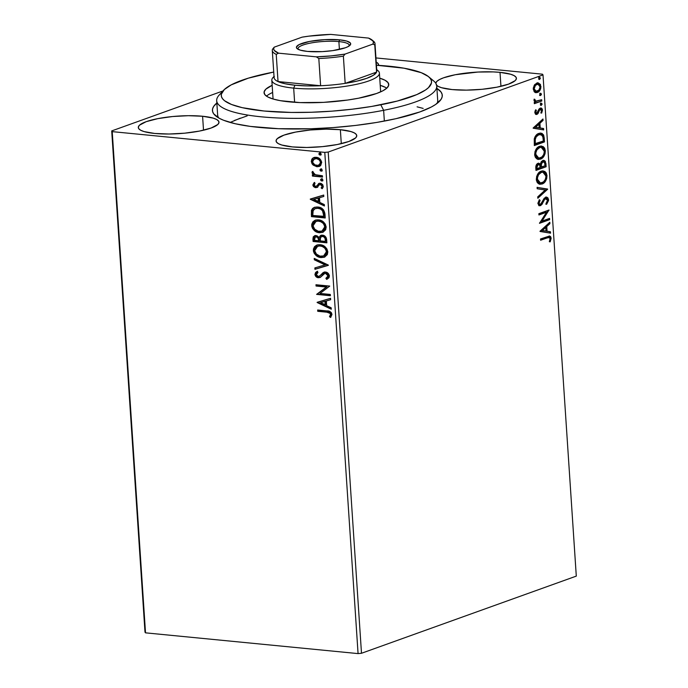 <?xml version="1.0" encoding="UTF-8"?>
<svg xmlns="http://www.w3.org/2000/svg" width="688" height="688" viewBox="0 0 688 688"><rect width="100%" height="100%" fill="white"/><g stroke="black" fill="none" stroke-linecap="round" stroke-linejoin="round"><path stroke-width="1.03" d="M259.135 127.409A115.18 25.026 176.2 0 1 215.688 115.911A115.18 25.026 176.2 0 1 216.84 103.011L213.615 106.494L212.54 109.014L212.575 111.473L213.71 113.847L219.248 118.267L223.591 120.262L235.227 123.737L250.398 126.411L278.494 128.699L310.795 128.776L333.302 127.581L355.584 125.44L376.775 122.43L396.073 118.663L419.861 111.946L431.385 106.993L435.676 104.438L441.094 99.33L442.169 96.81L442.135 94.351L440.999 91.968L436.906 88.391A115.18 25.026 176.2 0 1 439.761 101.024A115.18 25.026 176.2 0 1 259.135 127.409M436.166 84.805L438.11 86.353L441.515 87.694L452.119 89.569L466.369 90.128L482.099 89.294L496.899 87.187L508.544 84.134L515.235 80.599L516.37 78.819L515.966 77.125L514.022 75.577L510.616 74.235L500.013 72.36L500.941 86.327L500.013 72.36L493.219 71.913L477.936 72.051L455.232 74.743L443.588 77.796L439.546 79.533L436.897 81.33L435.745 83.196A40.437 8.789 176.2 0 1 458.526 74.149A40.437 8.789 176.2 0 1 500.013 72.36A40.437 8.789 176.2 0 1 516.413 78.286A40.437 8.789 176.2 0 1 494.517 87.625A40.437 8.789 176.2 0 1 452.119 89.569A40.437 8.789 176.2 0 1 436.656 85.346M202.59 116.255L203.519 130.213L202.59 116.255L188.34 115.696L172.619 116.53L157.81 118.637L146.166 121.681L139.475 125.216L138.34 126.996L138.744 128.699L140.687 130.247L144.093 131.589L154.697 133.455A40.437 8.789 176.2 0 1 138.297 127.538A40.437 8.789 176.2 0 1 160.192 118.19A40.437 8.789 176.2 0 1 202.59 116.255A40.437 8.789 176.2 0 1 218.99 122.172A40.437 8.789 176.2 0 1 197.095 131.52A40.437 8.789 176.2 0 1 154.697 133.455L168.947 134.014L184.676 133.18L199.477 131.073L211.121 128.028L217.812 124.494L218.947 122.713L218.543 121.019L216.6 119.463L213.194 118.121L202.59 116.255M340.362 129.705L341.291 143.672L340.362 129.705L326.112 129.146L310.383 129.98L295.573 132.087L283.938 135.14L277.247 138.666L276.103 140.447L276.516 142.149L278.459 143.697L281.856 145.039L292.46 146.914A40.437 8.789 176.2 0 1 276.069 140.988A40.437 8.789 176.2 0 1 297.964 131.649A40.437 8.789 176.2 0 1 340.362 129.705A40.437 8.789 176.2 0 1 356.754 135.631A40.437 8.789 176.2 0 1 334.858 144.97A40.437 8.789 176.2 0 1 292.46 146.914L306.71 147.473L322.44 146.63L337.249 144.532L348.885 141.479L355.576 137.944L356.719 136.164L356.307 134.47L354.363 132.922L350.966 131.571L340.362 129.705M218.741 117.983A110.278 23.96 176.2 0 1 217.64 114.991M222.972 90.954L111.705 130.918L144.996 632.126L111.705 130.918L222.972 90.954M543.004 74.906L576.295 576.114L361.492 653.273L328.202 152.057L543.004 74.906L328.202 152.057L324.779 152.383L358.07 653.6L145.512 632.84L112.221 131.632L324.779 152.383L112.221 131.632L111.705 130.918L112.221 131.632L145.512 632.84L144.996 632.126L145.512 632.84L358.07 653.6L324.779 152.383L328.202 152.057L361.492 653.273L358.07 653.6L361.492 653.273L576.295 576.114L543.004 74.906L542.488 74.192L375.94 57.93L542.488 74.192L543.004 74.906M534.705 92.175L536.021 92.682L538.076 92.175L540.716 88.589L540.441 84.452L538.119 82.861L534.808 84.469L533.26 88.09L534.163 91.693L536.029 92.682L537.423 92.484C539.53 91.753 540.699 89.724 540.931 86.396L538.145 82.861L536.795 83.059L534.241 85.252L533.243 89.156L534.705 92.175M536.623 101.334L534.12 100.009L534.206 99.382L534.12 100.009L534.903 100.087L534.997 99.459L534.163 99.132L533.974 100.199L535.35 101.996L534.258 102.392L534.344 103.673L541.766 101.007L541.68 99.726L536.107 101.308L534.163 99.132L534.146 100.921L535.35 101.996L534.258 102.392L534.344 103.673L541.766 101.007L534.318 103.32L541.766 101.007L541.68 99.726L535.436 101.248M534.8 112.626L535.574 114.26L537.208 114.242L539.616 109.985L540.725 109.375L541.602 110.57L540.94 112.617L541.671 113.099L542.505 110.097L541.301 108.119L539.057 108.988L536.967 113.021L535.754 112.488L536.382 110.295L535.694 109.77L535.058 111.078L534.8 112.626L536.915 114.371L538.033 113.554L539.616 109.985L540.708 109.375L539.512 109.349L541.602 110.57L540.94 112.617L541.671 113.099L542.505 110.097C542.144 108.36 541.37 107.715 540.175 108.154L539.057 108.988L536.795 113.099L534.963 112.411L535.711 112.221L536.382 110.295L535.694 109.77L534.8 112.626M544.225 138.039L543.597 134.986L541.955 133.377L539.745 133.171L536.915 134.487L535.006 136.809L534.258 138.933L534.327 145.564L544.483 141.917L544.225 138.039L543.443 137.961L543.701 141.84L544.483 141.917L544.225 138.039L540.949 133.111L538.85 133.412C536.752 133.971 535.221 135.811 534.258 138.933L534.327 145.564L544.483 141.917L534.301 145.22L543.701 141.84L543.443 137.961L544.225 138.039M546.134 166.763L545.309 161.336L544.328 160.51L542.763 160.519L541.25 161.714L540.347 164.088L538.695 163.168L536.683 164.32L535.84 166.41L535.978 170.418L546.134 166.763L535.952 170.065L546.134 166.763L545.911 163.426L543.787 160.373L542.763 160.519L540.347 164.088L538.076 163.297C536.477 163.89 535.728 165.481 535.814 168.053L535.978 170.418L546.134 166.763M547.631 189.252L537.096 187.334L537.19 188.736L545.171 190.026L537.732 196.863L537.827 198.256L547.631 189.252L546.84 189.174L537.775 197.508L546.84 189.174L547.631 189.252L537.096 187.334L537.19 188.736L545.171 190.026L537.732 196.863L537.827 198.256L547.631 189.252M549.566 218.388L542.006 221.097L549.007 210.029L538.85 213.684L538.936 214.966L546.513 212.248L539.487 223.316L549.652 219.67L549.566 218.388L542.006 221.097L549.007 210.029L538.85 213.684L538.936 214.966L546.513 212.248L539.487 223.316L549.652 219.67L549.566 218.388M547.373 237.816L549.695 237.661L550.099 239.106L549.359 241.471L550.185 241.849L551.148 238.272L550.667 236.681L549.66 236.01L540.527 238.96L540.613 240.241L546.582 237.738L540.587 239.888L549.119 237.394L550.108 238.659L549.359 241.471L550.185 241.849L551.148 238.272L549.583 236.001L540.527 238.96L540.613 240.241L547.373 237.816M540.028 231.46L550.546 233.163L550.452 231.77L547.08 231.22L546.771 226.524L549.91 223.643L549.815 222.241L540.011 231.245L550.546 233.163L550.452 231.77L547.08 231.22L546.771 226.524L549.91 223.643L549.815 222.241L540.028 231.46M545.679 198.505L543.924 199.21L546.263 198.428L544.896 198.428L547.553 200.225L546.04 203.45L546.625 204.31L548.594 199.761L547.889 197.834L546.573 197.086L544.26 198.196L540.699 204.198L539.452 204.267L538.996 203.51L540.106 200.44L539.409 199.666L537.896 203.218L538.85 205.488L540.871 205.454L544.707 199.288L546.384 198.454L547.553 200.225L546.04 203.45L546.625 204.31L548.585 200.466L548.594 199.761L547.803 199.683L545.833 204.233M542.806 170.856L546.203 175.569L546.994 175.646L543.202 170.873L541.224 171.157C538.283 172.129 536.649 174.941 536.313 179.585L540.132 184.272L543.03 183.584L545.489 181.193L546.668 178.665L546.994 175.646L546.281 172.998L544.81 171.432L542.144 170.916L539.418 172.172L537.81 173.969L536.631 176.532L536.399 180.325L537.233 182.501L538.523 183.756L542.127 183.997L539.736 184.221M541.155 146.011L544.552 150.724L545.343 150.801L541.551 146.028L539.573 146.312C536.631 147.284 534.997 150.087 534.671 154.74L538.48 159.427L541.379 158.739L543.838 156.348L545.016 153.82L545.343 150.801L544.629 148.152L543.159 146.587L540.493 146.071L537.767 147.327L536.158 149.124L534.98 151.687L534.748 155.471L535.402 157.363L536.872 158.911L540.476 159.152L538.085 159.375M533.174 128.217L543.683 129.92L543.597 128.527L540.226 127.977L539.908 123.281L543.056 120.4L542.961 118.998L533.157 128.002L543.683 129.92L543.597 128.527L540.226 127.977L539.908 123.281L543.056 120.4L542.961 118.998L533.174 128.217M541.318 105.333L542.092 104.206L541.327 103.157L540.45 104.077L540.742 105.273L541.318 105.333L540.759 105.281L541.318 105.333L542.092 103.957L541.181 103.191L540.407 104.567L541.017 105.376M540.665 95.486L541.439 94.351L540.82 93.293L539.753 94.462L540.665 95.486L540.106 95.426L540.665 95.486L541.439 94.11L540.527 93.336L539.745 94.712L540.665 95.486L539.581 95.451M539.598 79.421L540.372 78.286L539.607 77.237L538.73 78.157L539.022 79.352L539.598 79.421L539.039 79.361L539.598 79.421L540.372 78.045L539.461 77.271L538.678 78.647L539.297 79.464M319.404 166.358L317.426 166.513L313.195 165.12L317.297 166.745L320.728 165.447L321.692 162.239L319.714 158.773L318.019 157.741L315.285 157.277L313.109 157.93L311.836 159.152L311.294 161.491L312.068 163.839L313.195 165.12L313.771 164.914L311.879 161.284L311.294 161.491L313.195 165.12L316.85 166.72L319.12 166.47L321.717 162.514C320.909 159.281 319.077 157.543 316.222 157.294L312.722 158.197L311.294 161.491L313.307 157.991L312.722 158.197L314.227 157.44M322.509 177.065L322.423 175.775L314.872 174.632L313.608 173.668L313.418 172.318L312.189 171.802L312.24 173.316L313.84 174.941L312.352 174.795L312.438 176.076L322.509 177.065L322.423 175.775L315.568 174.907L312.309 171.596L312.025 172.542L313.84 174.941L312.352 174.795L312.438 176.076L322.509 177.065M317.761 187.205L315.654 187.669L317.185 187.411L319.395 184.719L320.918 184.307L322.586 185.683L320.918 184.307L320.341 184.513L322.061 186.242L322.646 186.035L321.124 187.901L322.526 188.383L321.124 187.901L322.104 188.727L323.291 186.216L320.204 183.223L318.673 183.49L317.142 185.846L317.951 184.771L316.996 185.958L315.525 186.379L314.081 185.012L315.035 183.464L314.124 182.63L312.885 185.253L313.53 186.594L315.19 187.6L317.185 187.411L319.223 184.866L320.341 184.513L321.872 185.562L322.001 186.783L321.124 187.901L322.104 188.727L323.24 187.007L322.758 184.711L321.219 183.472L319.413 183.24L316.411 186.164L315.285 186.345L314.132 185.296L315.035 183.464L314.124 182.63L312.851 184.969L314.7 182.423M324.968 214.088L323.575 209.909L319.653 207.38L316.876 206.985L314.132 207.466L312.567 208.473L311.44 210.399L311.449 216.625L325.226 217.976L324.968 214.088C324.168 209.582 321.786 207.234 317.83 207.036L314.39 207.372L311.509 210.167L311.449 216.625L325.226 217.976L324.968 214.088M326.877 242.821L326.232 237.781L323.197 235.279L320.402 235.588L319.137 237.446L316.927 235.76L314.803 235.692L313.246 236.844L312.937 239.114L313.1 241.471L326.877 242.821L326.654 239.484C326.146 236.835 324.753 235.391 322.483 235.158L320.943 235.33L319.137 237.446L316.102 235.597L314.562 235.769L312.937 239.114L313.1 241.471L326.877 242.821M328.365 265.31L314.218 258.396L314.313 259.797L325.037 264.88L314.855 267.924L314.949 269.318L328.357 265.095L314.218 258.396L314.313 259.797L325.037 264.88L314.855 267.924L314.949 269.318L328.365 265.31M330.3 294.438L320.049 293.441L329.75 286.088L315.973 284.746L316.059 286.027L326.327 287.034L316.609 294.378L330.386 295.728L330.3 294.438L320.049 293.441L329.75 286.088L315.973 284.746L316.059 286.027L326.327 287.034L316.609 294.378L330.386 295.728L330.3 294.438M326.903 312.197L330.257 313.453L330.55 314.76L329.5 316.695L330.601 317.452L331.986 314.45L331.375 312.679L330.025 311.561L317.65 310.013L317.736 311.303L326.903 312.197C328.563 311.974 329.784 312.679 330.567 314.33L329.5 316.695L330.601 317.452L331.986 314.45C331.1 311.836 329.423 310.658 326.955 310.924L317.65 310.013L317.736 311.303L318.312 311.096L318.252 310.073L318.312 311.096L326.903 312.197M317.151 302.522L331.281 309.222L331.195 307.82L326.662 305.67L326.353 300.983L330.653 299.693L330.558 298.3L317.134 302.307L331.281 309.222L331.195 307.82L326.662 305.67L326.353 300.983L330.653 299.693L330.558 298.3L317.151 302.522M324.203 273.626L326.533 273.196L328.202 274.46L328.597 275.69L326.112 273.127L325.527 273.334L328.021 275.897L328.597 275.69L327.875 277.273L326.473 278.081L328.021 275.897L325.897 278.287L326.473 278.081L327.221 279.165L326.473 278.081L325.897 278.287L326.662 279.405L329.38 275.544L327.987 273.188L325.794 272.095L323.068 272.637L319.937 275.845L318.209 276.447L316.411 274.968L316.471 273.833L317.968 272.525L316.661 271.674L315.586 272.525L314.932 274.443L315.706 276.335L317.228 277.462L320.169 277.41L323.635 274.013L325.175 273.325L326.826 273.815L327.935 275.389L327.832 276.817L325.897 278.287L326.662 279.405L328.959 277.806L329.423 275.94C328.855 273.575 327.531 272.276 325.458 272.052L323.85 272.259L319.137 276.344L318.209 276.447L316.351 274.598L317.968 272.525L317.056 271.442L314.932 274.443C315.431 276.49 316.566 277.591 318.346 277.737L320.402 277.281L324.891 273.36M324.53 257.123L321.072 257.579L324.633 257.08L327.316 254.603L327.823 251.834L326.92 248.927L323.842 245.9L318.905 244.679L316.549 245.195L314.562 246.631L313.418 249.039L313.444 251.275L314.278 253.416L316.222 255.618L319.206 257.192L321.649 257.364C317.727 257.08 315.156 254.723 313.926 250.312L313.35 250.518C314.571 254.93 317.151 257.286 321.072 257.579L324.254 257.235L327.823 251.834C326.637 247.388 324.082 245.023 320.152 244.722L316.936 245.048L313.35 250.518L317.22 244.954M322.878 232.277L319.421 232.733L322.982 232.234L325.673 229.758L326.172 226.988L325.278 224.073L322.19 221.054L317.263 219.833L314.898 220.349L312.92 221.785L311.767 224.185L311.793 226.421L312.627 228.571L314.571 230.772L317.555 232.346L319.997 232.518C316.076 232.234 313.504 229.878 312.275 225.466L311.698 225.673C312.92 230.084 315.5 232.441 319.421 232.733L322.603 232.389L326.172 226.988C324.985 222.542 322.431 220.177 318.501 219.868L315.285 220.203L311.698 225.673L315.568 220.1M310.297 199.279L324.426 205.979L324.332 204.577L319.808 202.435L319.49 197.74L323.799 196.458L323.704 195.057L310.279 199.064L324.426 205.979L324.332 204.577L319.808 202.435L319.49 197.74L323.799 196.458L323.704 195.057L310.297 199.279M322.56 180.832L321.803 181.039L322.801 180.531L322.741 179.602L321.27 178.914L320.599 179.62L321.029 180.703L322.388 180.832L321.167 179.645L320.582 179.852L321.803 181.039L322.87 180.781M321.907 170.977L321.15 171.183L322.147 170.676L322.087 169.755L320.617 169.067L319.946 169.764L320.376 170.848L321.735 170.977L320.513 169.79L319.929 170.005L321.15 171.183L322.216 170.925M320.84 154.912L320.083 155.118L321.081 154.611L321.021 153.691L319.55 153.003L318.862 153.82L319.309 154.783L320.668 154.912L319.447 153.725L318.862 153.94L320.083 155.118L321.15 154.86M378.606 65.369L378.194 63.674L376.216 62.101A40.437 8.789 176.2 0 1 378.641 64.835A40.437 8.789 176.2 0 1 378.606 65.369M437.706 100.379A110.278 23.96 176.2 0 1 437.009 103.492M417.091 106.829L423.172 108.412M247.207 115.868L234.402 120.469M330.954 317.082L329.5 316.695L331.152 314.124C330.369 312.472 329.139 311.767 327.479 311.991L330.842 313.246L331.126 314.554L330.077 316.489L330.954 317.082M330.653 299.658L326.353 300.983L330.653 299.658M331.255 308.723L317.736 302.316L331.255 308.723M325.794 304.775L325.553 301.181L320.47 302.737L325.553 301.181L320.47 302.737L324.977 301.396L325.209 304.99L325.794 304.775L325.553 301.181L324.977 301.396L325.209 304.99L320.47 302.737L325.794 304.775M330.369 295.462L316.609 294.378L326.912 286.819L316.059 286.027L316.635 285.821L316.566 284.798L316.635 285.821L326.912 286.819L317.194 294.172L330.369 295.462M319.8 277.574L320.402 277.281M320.075 277.453L318.931 277.531C317.142 277.376 316.007 276.275 315.517 274.228L317.632 271.235M319.413 276.215L324.143 272.164M324.788 271.941L319.137 276.344M323.136 272.801L322.663 273.231M317.245 271.468L315.654 273.162L315.904 275.561L317.804 277.255L320.513 277.316M317.804 277.255L318.363 277.436M328.365 265.276L314.949 269.318L315.525 269.111L315.439 267.744L315.525 269.111L328.365 265.276M325.613 264.674L314.313 259.797L314.898 259.591L314.837 258.688L314.898 259.591L325.613 264.674M315.156 246.407L313.926 250.312L315.345 253.924L319.172 256.77L324.074 257.243M317.452 255.876L318.131 256.28M317.125 244.988L316.076 245.59M314.21 248.007L313.995 248.824M323.833 255.91L319.98 256.125L316.394 254.078L314.786 250.905L315.646 247.68L318.277 246.098L319.739 245.969L322.233 246.476L324.633 248.024L325.966 249.942L326.422 252.333L325.407 254.784L323.833 255.91L326.998 251.524C326.052 247.929 323.988 246.02 320.814 245.797L320.23 246.003C323.412 246.227 325.467 248.144 326.413 251.739L323.549 256.022L320.978 256.289C317.822 256.056 315.749 254.164 314.76 250.595L317.615 246.287L320.814 245.797L323.79 246.743L326.267 249.185L326.998 252.126L325.983 254.577L323.506 255.988M318.123 246.106L320.316 245.762M320.814 245.797L317.916 246.184M315.379 235.485L313.685 236.964L313.676 241.264L326.86 242.554L313.1 241.471L313.676 241.264L313.522 238.899L312.937 239.114L314.863 235.674M321.391 235.167L319.714 237.24L321.244 235.236M320.986 235.382L320.556 235.717M314.777 235.717L314.244 236.087M322.001 236.397L322.749 236.225M323.145 236.233L322.569 236.44C324.263 236.724 325.166 237.885 325.278 239.931L325.372 241.393L320.255 240.895L320.238 238.22L321.58 236.543L324.186 236.552L325.467 237.833L325.957 241.187L325.863 239.716C325.751 237.678 324.848 236.517 323.145 236.233L321.872 236.466M315.336 237.085L316.394 236.663M319.378 239.897L319.421 240.551L319.378 239.897L318.793 240.103L319.378 239.897C319.258 237.971 318.398 236.896 316.79 236.672L316.205 236.887C317.813 237.111 318.682 238.177 318.793 240.103L318.836 240.757L314.425 240.327L315.276 236.973L318.045 237.102L319.318 239.295M316.79 236.672L315.586 236.896M318.836 240.757L314.425 240.327L314.76 237.3L316.205 236.887L317.727 237.489L318.836 240.757M325.278 239.931L325.863 239.716L325.278 239.931L325.372 241.393L320.255 240.895L320.539 237.394L321.786 236.483L323.609 236.758L324.891 238.039L325.278 239.931M313.504 221.562L312.275 225.466L313.694 229.078L317.521 231.925L322.423 232.398M315.474 220.143L314.425 220.745M312.558 223.161L312.343 223.978M322.182 231.065L318.329 231.28L314.743 229.233L313.135 226.06L314.003 222.835L316.626 221.252L318.088 221.123L320.582 221.631L322.982 223.179L324.315 225.096L324.77 227.487L323.756 229.938L322.182 231.065L325.347 226.679C324.401 223.084 322.337 221.175 319.163 220.951L318.587 221.158C321.76 221.381 323.816 223.299 324.762 226.894L321.907 231.177L319.327 231.443C316.179 231.211 314.098 229.319 313.109 225.75L315.964 221.441L319.163 220.951L322.139 221.897L324.616 224.34L325.347 227.272L324.332 229.723L321.855 231.142M316.471 221.252L318.664 220.917M319.163 220.951L316.265 221.338M314.717 207.26L313.143 208.266L312.025 210.184L312.025 216.419L325.209 217.709L311.449 216.625L312.025 216.419L311.862 213.891L311.277 214.097L311.862 213.891L312.094 209.96L311.509 210.167L314.674 207.277M315.491 208.481L318.492 208.111L321.76 209.238M322.328 209.677L323.781 211.913L324.306 216.342L312.773 215.482L312.859 210.975L315.13 208.602L318.492 208.111L315.439 208.498M317.908 208.318C320.049 208.369 321.769 209.496 323.059 211.698L323.635 211.491C322.345 209.29 320.634 208.163 318.492 208.111L317.908 208.318L320.393 208.989L322.491 210.7L323.635 215.172L324.211 214.957L323.635 211.491L323.059 211.698L323.73 216.548L324.306 216.342L324.211 214.957L323.635 215.172L323.73 216.548L312.773 215.482L313.186 210.193L314.915 208.688L317.908 208.318M323.79 196.424L319.49 197.74L323.79 196.424M324.392 205.48L310.873 199.073L324.392 205.48M318.94 201.532L318.699 197.946L313.608 199.503L318.699 197.946L313.608 199.503L318.114 198.153L318.355 201.747L318.94 201.532L318.699 197.946L318.114 198.153L318.355 201.747L313.608 199.503L318.94 201.532M316.411 186.164L315.525 186.379M319.395 184.719L320.341 184.513M312.851 184.969L315.654 187.669L316.239 187.463L313.436 184.762L312.851 184.969M314.459 182.63L313.522 184.014L313.745 185.855L315.31 187.239L317.409 187.36M313.745 185.855L314.106 186.379M316.996 185.958L316.342 186.181M321.803 181.039L322.878 180.075L321.184 178.94L321.769 178.734M321.666 178.897L321.167 179.645L322.242 178.691M321.502 178.88L321.305 180.118L322.586 180.832M322.491 176.799L312.438 176.076L313.023 175.87L312.954 174.855L313.023 175.87L322.491 176.799M312.679 171.819L313.023 173.462L314.416 174.735L313.84 174.941L314.416 174.735L312.61 172.335L312.025 172.542L312.885 171.389M321.15 171.183L322.225 170.228L320.531 169.093L321.107 168.878M321.012 169.042L319.929 170.005L321.588 168.835M320.849 169.024L320.651 170.271L321.932 170.977M314.089 157.5L312.679 158.584L311.922 160.261L312.644 163.632L314.631 165.559L317.426 166.513L316.85 166.72L320.006 166.135M314.364 158.937L316.222 158.352L318.234 158.696L320.083 159.96L321.012 161.775M318.862 165.12L321.064 162.187L318.578 165.232L316.772 165.438C314.631 165.283 313.221 164.011 312.533 161.62L314.502 158.773L316.317 158.584C318.441 158.73 319.825 160.003 320.479 162.394L321.064 162.187L320.771 163.684L318.664 165.163M321.064 162.187C320.41 159.797 319.017 158.524 316.893 158.378L314.803 158.679M320.083 155.118L321.158 154.164L319.464 153.028L320.04 152.813M319.946 152.977L318.862 153.94L320.522 152.77M319.782 152.96L319.585 154.207L320.866 154.912M316.317 158.584L318.931 159.633L320.324 161.585L320.187 163.89L318.088 165.378L314.889 164.871L312.687 162.437L313.264 159.573L316.317 158.584M549.153 236.01L550.366 238.194L551.148 238.272L550.366 238.194L549.402 241.772L550.374 238.435L549.205 236.036M549.119 237.394L546.582 237.738L548.388 237.326M549.084 222.921L549.127 223.566L549.91 223.643L549.127 223.566L545.98 226.447L546.771 226.524L545.98 226.447L546.298 231.142L550.452 231.77L549.66 231.693L549.755 233.034L549.66 231.693L546.298 231.142L545.98 226.447L549.127 223.566L549.084 222.921M541.688 230.403L546.005 231.048L541.688 230.403L542.471 230.471L545.765 227.453L544.973 227.375L541.688 230.403L544.973 227.375L545.765 227.453L546.005 231.048L541.688 230.403M548.8 218.664L548.861 219.592L549.652 219.67L539.538 222.938L548.861 219.592L548.8 218.664M545.722 212.171L538.91 214.613L545.722 212.171M548.37 210.261L549.024 210.322L548.37 210.261M548.19 210.33L541.215 221.02L542.006 221.097L541.215 221.02L548.19 210.33M543.228 201.997L544.707 199.288L543.924 199.21L542.445 201.919L543.228 201.997L542.445 201.919L541.189 204.345L541.981 204.422L543.228 201.997M546.134 197.086L547.803 199.683L548.594 199.761L546.53 197.086L545.61 197.215L540.347 204.37L538.162 203.072L539.108 200.638L538.162 203.072L538.945 203.149L540.106 200.44L539.082 200.105L540.106 200.44L539.409 199.666L537.904 203.51L539.607 205.764L541.981 204.422L539.684 205.566L540.476 205.643L539.22 205.678M540.347 204.37L538.67 204.19L538.162 203.072L539.332 204.353M546.203 203.82L547.493 201.756L547.803 199.683L547.106 197.757L545.79 197.009M547.691 198.918L547.45 198.264M538.859 205.686L540.845 204.766L543.924 199.21L545.601 198.376M537.104 187.385L547.614 189.045L537.104 187.385M542.127 183.997C545.016 183.017 546.642 180.23 546.994 175.646L546.203 175.569C545.851 180.153 544.234 182.939 541.336 183.92L542.127 183.997M539.495 184.212L543.116 182.913L545.885 178.588L545.971 174.133L544.81 172.009L542.875 170.873M540.132 182.87L537.388 181.529L536.606 177.848L538.412 173.806L541.998 172.129M540.519 172.37L542.935 172.215L540.519 172.37C538.188 173.144 536.872 175.38 536.571 179.078L537.354 179.155C537.655 175.457 538.979 173.221 541.301 172.447L540.888 172.258M542.935 172.215L545.954 176.068C545.653 179.723 544.346 181.942 542.032 182.716L540.424 182.948L537.354 179.155L536.571 179.078L539.633 182.87L540.424 182.948M538.575 163.176L539.555 164.011L540.347 164.088L538.515 163.159M543.382 160.373L545.128 163.348L545.911 163.426L545.128 163.348L545.343 166.685L544.784 161.757L543.03 160.295M542.849 161.8L544.586 162.592L545.008 165.851L541.232 167.21L541.551 163.09L543.468 161.714L542.067 161.723L542.849 161.8L542.067 161.723L540.381 164.398L541.172 164.475L540.381 164.398L540.398 166.487L541.189 166.565L541.172 164.475L542.849 161.8C544.105 161.474 544.793 162.334 544.913 164.389L545.008 165.851L540.441 167.132L541.232 167.21L541.189 166.565L540.398 166.487L540.441 167.132L540.596 163.443L542.505 161.637M538.179 164.578L539.581 164.862L540.183 167.588L536.932 168.758L537.036 165.705L538.833 164.492L537.397 164.501L538.179 164.578L537.397 164.501L536.055 167.347L536.846 167.425L538.179 164.578C539.375 164.217 540.028 165 540.14 166.926L540.183 167.588L536.141 168.68L536.932 168.758L536.846 167.425L536.055 167.347L536.141 168.68L536.33 165.447L538.222 164.441M540.476 159.152C543.365 158.171 544.991 155.385 545.343 150.801L544.552 150.724C544.208 155.307 542.583 158.094 539.684 159.074L540.476 159.152M537.853 159.367L541.465 158.068L544.234 153.742L544.32 149.287L543.167 147.163L541.224 146.019M538.489 158.025L535.737 156.683L534.954 153.003L536.76 148.961L540.347 147.275M538.867 147.524L541.284 147.37L538.867 147.524C536.537 148.298 535.221 150.534 534.92 154.232L535.703 154.31C536.012 150.612 537.328 148.376 539.65 147.602L539.237 147.413M541.284 147.37L544.303 151.222C544.002 154.877 542.703 157.096 540.381 157.862L538.773 158.102L535.703 154.31L534.92 154.232L537.982 158.025L538.773 158.102M540.519 133.094L543.443 137.961L542.669 134.642L540.304 133.051M543.271 136.516L543.107 135.742M540.605 134.452L538.145 134.624C536.425 135.072 535.204 136.594 534.473 139.191L535.264 139.268L534.473 139.191L534.438 142.992L535.221 143.061L534.438 142.992L534.49 143.835L535.281 143.912L535.264 139.268C535.986 136.671 537.208 135.149 538.936 134.702L540.605 134.452L542.78 136.284L543.357 141.006L534.49 143.835L534.438 139.423L535.238 137.05L537.01 135.183L539.65 134.366M542.221 119.678L542.264 120.323L543.056 120.4L542.264 120.323L539.125 123.212L539.908 123.281L539.125 123.212L539.435 127.899L543.597 128.527L542.806 128.45L542.892 129.791L542.806 128.45L539.435 127.899L539.125 123.212L542.264 120.323L542.221 119.678M534.825 127.16L539.143 127.805L534.825 127.16L535.617 127.237L538.91 124.21L538.119 124.132L534.825 127.16L538.119 124.132L538.91 124.21L539.143 127.805L534.825 127.16M536.795 113.099L534.92 112.144L535.488 110.132L536.382 110.295L535.591 110.218L534.92 112.144L536.004 113.021M540.931 108.042L540.175 108.154M540.553 108.059L541.714 110.02L542.505 110.097L541.714 110.02L540.888 113.03M540.286 109.435L538.824 109.908L539.616 109.985L538.824 109.908L538.154 111.551L538.936 111.628L538.154 111.551L537.242 113.477L538.033 113.554L535.806 114.389M536.184 114.483L536.915 114.371M535.78 114.389L537.242 113.477L538.824 109.908L539.942 109.297M541.078 112.72L541.714 110.02L540.863 108.231M540.39 103.114L542.092 103.957L541.31 103.879L540.536 105.255L541.258 104.37L540.966 103.183M535.574 101.256L534.12 100.009L535.84 101.256M540.914 100.001L540.983 100.93L540.914 100.001M539.736 93.267L541.439 94.11L540.656 94.032L539.882 95.408L540.605 94.523L540.312 93.327M537.767 82.852L540.14 86.318L540.931 86.396L540.14 86.318C539.917 89.646 538.747 91.676 536.631 92.407L535.642 92.613M535.238 92.605L537.93 91.659L539.469 89.681L540.157 86.869L539.504 84.117M539.65 84.375L537.337 82.784M535.548 91.289L533.776 90.18L533.398 87.918L534.662 85.226L537.087 84.099M537.973 84.185L536.098 84.263L537.878 84.177L539.624 85.295L539.994 87.548L538.764 90.231L535.849 91.28L534.567 90.248L534.155 88.829C534.395 86.344 535.307 84.848 536.889 84.34L536.098 84.263C534.516 84.77 533.613 86.267 533.372 88.752L534.155 88.829L533.372 88.752L535.453 91.28L536.236 91.358L534.155 88.829L535.453 85.303L537.973 84.185L540.02 86.722C539.805 89.199 538.919 90.687 537.345 91.194L536.236 91.358M538.67 77.202L540.372 78.045L539.59 77.968L538.816 79.344L539.538 78.458L539.246 77.262M545.765 227.453L546.005 231.048L542.471 230.471L545.765 227.453M541.301 172.447L542.789 172.198L544.836 173.17L545.765 174.907L545.928 177.289L545.266 179.551L543.46 181.916L540.553 182.956L537.956 181.262L537.388 177.925L538.584 174.675L541.301 172.447M539.65 147.602L541.138 147.352L543.185 148.324L544.113 150.061L544.277 152.444L543.615 154.705L541.809 157.062L538.902 158.111L536.305 156.417L535.737 153.08L536.932 149.829L539.65 147.602M535.281 143.912L535.23 139.501L536.253 136.783L538.936 134.702L541.817 134.925L542.892 136.663L543.357 141.006L535.281 143.912M538.91 124.21L539.143 127.805L535.617 127.237L538.91 124.21M430.559 78.845A110.278 23.96 176.2 0 1 436.751 86.052A110.278 23.96 176.2 0 1 383.637 110.312A110.278 23.96 -3.8 0 0 433.638 80.917L428.572 76.695A105.376 22.902 176.2 0 1 380.791 104.791L383.637 110.312L384.351 121.079L383.637 110.312A110.278 23.96 176.2 0 1 273.342 117.743A110.278 23.96 176.2 0 1 216.686 100.672A110.278 23.96 176.2 0 1 221.88 92.699M223.566 90.309L219.094 95.168A110.278 23.96 -3.8 0 0 262.902 116.96A110.278 23.96 -3.8 0 0 383.637 110.312L380.791 104.791A105.376 22.902 176.2 0 1 265.422 111.138A105.376 22.902 176.2 0 1 223.566 90.309A105.376 22.902 176.2 0 1 272.018 72.395A105.376 22.902 176.2 0 1 273.729 72.059L248.239 78.191L231.185 84.882L224.314 89.552L221.355 94.196L221.398 96.44L222.448 98.616L224.494 100.697L231.512 104.481L242.167 107.655L264.072 111.017L291.334 112.445L311.354 112.256L331.943 111.155L352.325 109.186L371.709 106.434L397.303 101.05L416.79 94.6L425.537 89.973L428.495 87.625L431.445 82.99L431.41 80.737L430.361 78.561L428.314 76.488L421.297 72.704L404.062 68.207L376.431 65.24A105.376 22.902 176.2 0 1 428.572 76.695M358.654 98.195A62.488 13.579 176.2 0 1 296.158 102.4A62.488 13.579 176.2 0 1 264.054 92.734A62.488 13.579 176.2 0 1 272.156 85.312L265.86 89.165L264.106 91.917L264.751 94.54L267.77 96.931L273.033 99.003L280.351 100.68L299.942 102.589L323.566 102.366L347.621 100.044L358.654 98.195L376.62 93.482L382.872 90.79L386.948 88.021L388.694 85.269L388.049 82.646L385.039 80.247L379.742 78.165A62.488 13.579 176.2 0 1 388.754 84.452A62.488 13.579 176.2 0 1 358.654 98.195M270.41 93.551L272.629 92.476A62.488 13.579 -3.8 0 0 266.505 96.165M230.162 122.447L240.318 118.147M386.776 88.176A62.488 13.579 -3.8 0 0 380.215 85.329L385.512 87.41M338.883 41.59A25.731 5.59 -3.8 0 0 310.77 43.026A25.731 5.59 -3.8 0 0 298.136 49.321A25.731 5.59 176.2 0 1 297.973 48.762A25.731 5.59 176.2 0 1 311.905 42.819A25.731 5.59 176.2 0 1 338.883 41.59L339.408 49.433L338.883 41.59A25.731 5.59 176.2 0 1 349.323 45.356A25.731 5.59 176.2 0 1 349.229 45.924A25.731 5.59 -3.8 0 0 338.883 41.59L339.657 39.844L338.883 41.59M307.441 51.411A27.202 5.908 176.2 0 1 297.173 48.702A27.202 5.908 176.2 0 1 308.516 41.65A27.202 5.908 176.2 0 1 339.657 39.844L346.795 41.099L350.39 43.043L350.665 44.187L348.119 46.595L345.393 47.764L332.76 50.62L322.294 51.626L307.441 51.411L300.303 50.155L296.709 48.212L296.433 47.068L298.979 44.668L309.531 41.443L324.805 39.629L339.657 39.844A27.202 5.908 176.2 0 1 350.097 45.184A27.202 5.908 176.2 0 1 307.441 51.411M376.413 69.669A51.462 11.18 176.2 0 1 376.577 72.094A51.462 11.18 176.2 0 1 345.178 83.368A51.462 11.18 176.2 0 1 320.617 85.733A51.462 11.18 176.2 0 1 294.971 85.217L293.681 88.124A53.913 11.713 -3.8 0 0 355.412 84.547A53.913 11.713 -3.8 0 0 377.884 70.572L376.714 69.6M376.732 69.763A53.913 11.713 176.2 0 1 379.406 73.083A53.913 11.713 176.2 0 1 350.209 85.544A53.913 11.713 176.2 0 1 293.681 88.124L294.619 102.306L293.681 88.124A53.913 11.713 176.2 0 1 271.82 80.229A53.913 11.713 176.2 0 1 274.03 76.583M274.022 76.42L272.998 77.538A53.913 11.713 -3.8 0 0 293.681 88.124L294.971 85.217A51.462 11.18 176.2 0 1 278.038 81.571L276.232 54.369L278.528 53.165L316.317 56.855L318.811 58.523L320.617 85.733L278.038 81.571L285.038 83.738L294.971 85.217L307.132 85.897L320.617 85.733L278.038 81.571A51.462 11.18 176.2 0 1 274.323 76.445M376.577 72.094L345.178 83.368L357.132 81.081L366.781 78.303L373.429 75.233L376.577 72.094L345.178 83.368L343.372 56.158L345.041 54.094L372.913 44.084L374.771 44.883L376.577 72.094A51.462 11.18 -3.8 0 0 376.8 70.855L374.994 43.654A51.462 11.18 176.2 0 1 374.771 44.883L376.577 72.094M372.019 39.981A49.992 10.862 176.2 0 1 372.913 44.084L374.771 44.883A51.462 11.18 -3.8 0 0 373.541 41.254L372.019 39.981A49.992 10.862 176.2 0 0 368.57 38.089L330.782 34.4L308.921 36.146L302.058 37.161L274.194 47.171L272.517 49.244A51.462 11.18 -3.8 0 0 276.232 54.369A51.462 11.18 176.2 0 1 272.293 50.473A51.462 11.18 176.2 0 1 272.517 49.244L274.194 47.171L273.661 48.814L274.22 50.379L278.528 53.165L316.317 56.855L331.005 55.917L345.041 54.094L372.913 44.084L373.438 42.45L372.879 40.884L368.57 38.089L330.782 34.4A49.992 10.862 176.2 0 0 302.058 37.161L274.194 47.171A49.992 10.862 176.2 0 0 278.528 53.165L276.232 54.369L278.038 81.571A51.462 11.18 -3.8 0 1 274.108 77.684L272.293 50.473M372.672 40.626A51.462 11.18 176.2 0 1 374.994 43.654M320.617 85.733A51.462 11.18 -3.8 0 0 345.178 83.368L343.372 56.158A51.462 11.18 176.2 0 1 318.811 58.523L320.617 85.733M318.811 58.523A51.462 11.18 -3.8 0 0 343.372 56.158L345.041 54.094A49.992 10.862 176.2 0 1 316.317 56.855L318.811 58.523M323.85 272.259L324.426 272.052M316.936 245.048L317.512 244.833M324.254 257.235L324.831 257.028M317.615 246.287L318.191 246.08M323.549 256.022L324.134 255.816M314.562 235.769L315.138 235.554M320.943 235.33L321.52 235.124M315.276 236.973L315.861 236.758M321.58 236.543L322.156 236.337M315.285 220.203L315.861 219.988M322.603 232.389L323.179 232.174M315.964 221.441L316.54 221.235M321.907 231.177L322.483 230.962M314.39 207.372L314.966 207.157M315.13 208.602L315.706 208.395M316.119 186.31L316.695 186.104M319.671 184.582L320.255 184.375M313.934 157.535L314.511 157.328M314.502 158.773L315.087 158.567M318.578 165.232L319.163 165.025M540.132 184.272L539.34 184.195M538.48 159.427L537.689 159.349M538.145 82.861L537.354 82.784M437.869 102.813L436.751 86.052M217.804 117.424L216.686 100.672M380.653 91.865L379.406 73.083M273.067 99.012L271.82 80.229"/></g></svg>
